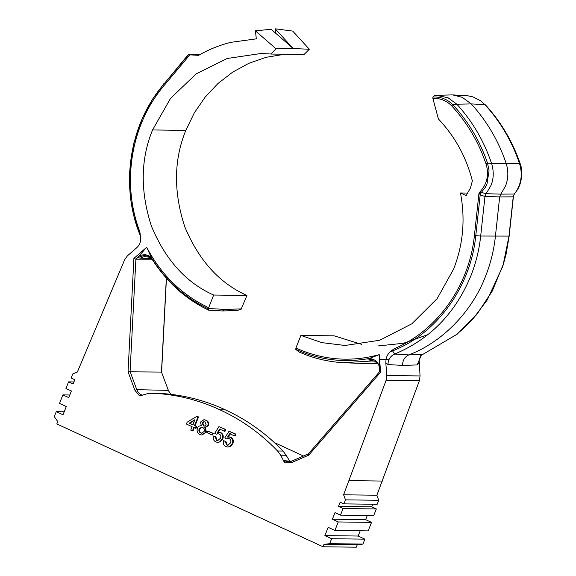 <?xml version="1.0" encoding="UTF-8"?>
<svg xmlns="http://www.w3.org/2000/svg" width="576" height="576" viewBox="0 0 576 576"><rect width="100%" height="100%" fill="white"/><g stroke="black" fill="none" stroke-linecap="round" stroke-linejoin="round"><path stroke-width="0.86" d="M275.184 28.8L292.723 31.09L309.341 49.262L293.227 48.535L275.184 28.8L275.594 33.163L293.227 48.535L276.07 48.838L255.406 30.83L256.327 38.858L230.969 42.314C219.665 45.094 208.886 49.435 198.634 55.332L188.114 54.77L163.426 84.672L188.438 54.878L200.513 54.266M270.828 54.043L304.114 54.454L309.341 49.262M151.416 258.451L140.04 258.178L137.88 257.422L139.183 255.83C144.41 253.93 148.514 254.599 151.488 257.846L146.671 247.262C161.158 274.81 181.814 294.948 208.656 307.67L213.66 295.034C186.214 282.845 165.485 259.913 151.474 226.253C140.141 191.426 140.501 159.329 152.561 129.953L185.832 130.385L194.242 113.018L205.042 97.265L217.966 83.513L232.711 72.094L248.904 63.281L266.162 57.298L284.954 54.209M185.832 130.385C173.772 159.754 173.405 191.858 184.745 226.678C198.756 260.345 219.485 283.27 246.931 295.466L241.078 309.334L236.88 310.55L222.566 310.961L208.735 310.19C186.019 299.426 167.22 282.578 152.33 259.639M189.763 54.958L164.045 85.586C130.874 124.416 121.248 183.283 139.86 231.811L140.767 238.961C140.58 242.525 139.219 245.462 136.678 247.766L127.418 255.838L124.74 259.56L77.386 371.974L72.713 374.011L71.122 378.022L74.83 379.735L73.145 383.99L68.566 381.874L65.945 388.49L71.402 391.003L68.782 397.62L62.892 394.898L59.522 403.402L66.29 406.526L63.014 414.792L56.254 411.674L54.295 416.606L57.744 421.582L56.815 423.943L323.035 546.768L323.964 544.406L329.681 543.658L331.639 538.726L324.871 535.608L328.147 527.335L334.908 530.46L338.278 521.957L332.388 519.235L335.002 512.626L340.459 515.138L343.08 508.529L338.494 506.412L340.178 502.157L343.886 503.87L345.478 499.853L343.606 494.798L386.15 380.167L386.791 375.509L385.805 362.786L386.122 358.603L387.281 355.392L389.894 351.929L394.243 348.739C437.414 330.574 469.39 285.574 474.408 235.519L475.783 235.663C470.671 287.302 436.565 333.77 392.551 350.892L394.711 354.031C430.042 339.257 455.429 313.193 470.88 275.825C475.956 262.987 479.225 249.718 480.686 236.023L475.783 235.663L480.19 194.89L484.963 196.466L499.666 196.92L500.81 194.134L486.086 193.702L481.327 192.42L479.016 192.895C487.08 184.637 489.398 174.859 485.957 163.555L481.918 152.957C474.473 135.31 464.371 119.578 451.62 105.768C446.321 100.526 440.078 98.078 432.9 98.431L438.372 118.865L441.554 122.436C456.401 139.104 466.668 158.58 472.363 180.878L470.441 187.992L466.135 195.588L460.462 192.967C465.466 219.06 463.198 244.404 453.658 268.999L437.17 298.606L411.847 323.791L379.764 340.236L345.11 345.478L321.883 342.641L300.902 335.412L334.174 335.844L361.757 344.398M378.374 345.91L403.452 343.282L427.889 334.656M386.15 380.167L419.422 380.599L420.062 375.941L419.17 360.187L420.415 356.083M419.422 380.599L376.877 495.23L378.749 500.285L377.158 504.302L343.886 503.87M372.787 504.245L371.765 506.844L376.344 508.954L373.723 515.57L340.459 515.138M367.308 515.484L365.652 519.667L371.542 522.382L368.179 530.892L334.908 530.46M360.216 530.784L358.142 536.033L364.903 539.158L362.952 544.09L357.235 544.838L356.299 547.2L323.035 546.768M152.561 129.953L170.503 98.438L196.128 73.901L227.232 58.471L261.115 53.474L270.85 54.022L276.07 48.838M300.902 335.412L295.906 348.048C322.985 360.209 350.762 362.405 379.238 354.65L369.36 358.459C374.882 359.136 378.166 361.872 379.217 366.667L379.238 354.65L379.246 367.171C379.454 365.702 378.382 363.816 376.042 361.512L376.186 361.62M289.512 460.858L290.39 461.268L284.134 460.642L284.616 462.816L280.685 455.206L277.589 450.994C260.683 433.426 241.438 419.681 219.852 409.766C198.324 399.787 175.824 394.272 152.345 393.214L157.824 393.286L147.384 393.703L139.572 395.899L134.878 390.247L128.045 371.794L133.906 258.386L146.671 247.262L139.183 255.83L146.671 247.262L152.489 259.855M201.852 435.046L206.402 432.209L205.402 427.428L208.44 425.549C209.102 423.086 208.339 421.315 206.158 420.214L204.379 419.774L205.574 420.206C207.756 421.301 208.512 423.079 207.857 425.542L204.811 427.421L205.812 432.202L201.852 435.046L199.908 434.57C197.402 433.238 196.574 431.143 197.438 428.278C198.202 426.434 199.505 425.614 201.348 425.822L200.484 422.086L203.789 419.767M205.402 427.428L204.811 427.421M195.473 428.227L196.063 428.234L196.783 426.413L195.106 425.642L198.554 416.916L196.798 416.369L187.128 422.222L186.408 424.044L192.118 426.679L190.75 430.128L192.427 430.906L193.795 427.45L195.473 428.227L196.193 426.406L194.515 425.635L197.971 416.909L196.798 416.369M192.427 430.906L193.018 430.913L194.386 427.457M212.047 435.01L212.63 435.017L213.278 433.382L207.828 431.129L207.18 432.763L212.047 435.01L212.695 433.375L207.828 431.129M224.446 431.273L225.029 431.28L225.749 429.466L218.952 426.593L214.733 433.238L216.338 434.196L217.922 433.663L219.082 433.958C220.766 434.88 221.242 436.306 220.5 438.228L217.714 440.597L216.554 440.316L215.165 436.666L215.748 436.673L213.415 436.068C212.746 438.768 213.574 440.726 215.899 441.943L217.699 442.39L219.902 441.756L222.221 438.898C223.2 436.118 222.523 434.002 220.19 432.54L217.483 432.403L219.607 429.041L224.446 431.273L225.166 429.458L218.952 426.593M218.074 432.41L220.19 429.048M217.699 442.39L220.486 441.763L222.804 438.905C223.79 436.126 223.114 434.009 220.781 432.547L218.772 432.216M218.002 440.582L217.145 440.323L215.748 436.673M216.338 434.196L218.21 433.685M234.511 435.924L235.102 435.931L235.822 434.11L229.025 431.237L224.806 437.89L226.411 438.84L227.995 438.307L229.154 438.602C230.839 439.524 231.314 440.95 230.566 442.879L227.786 445.241L226.627 444.96L225.23 441.31L225.821 441.317L223.481 440.719C222.818 443.419 223.646 445.378 225.965 446.594L227.772 447.034L229.975 446.407L232.286 443.542C233.273 440.77 232.596 438.646 230.263 437.184L227.556 437.054L229.673 433.692L234.511 435.924L235.231 434.102L229.025 431.237M228.139 437.062L230.263 433.699M227.772 447.034L230.558 446.414L232.877 443.549C233.856 440.777 233.186 438.653 230.854 437.191L228.845 436.867M228.074 445.226L227.21 444.967L225.821 441.317M226.411 438.84L228.283 438.336M275.594 33.163L271.13 29.268L255.406 30.83M460.462 192.967L467.885 193.068M441.554 122.436L438.372 118.865M432.9 98.431L432.878 97.049L434.707 95.422L436.226 95.328L448.006 97.733L456.826 104.198L471.254 103.925L462.247 97.322L452.628 94.896L436.226 95.328M451.62 105.768L452.866 104.746C447.206 99.151 440.546 96.588 432.878 97.049M480.247 194.911L481.327 192.42L485.194 187.538L487.037 183.78L489.046 170.654L487.526 163.073C479.866 140.918 468.31 121.478 452.866 104.746L456.826 104.198M519.574 163.699L519.595 163.764C522.914 174.874 521.179 184.961 514.382 194.026L500.81 194.134L505.541 185.99C508.392 178.495 508.586 170.935 506.124 163.296L519.574 163.699C511.956 141.293 500.393 121.594 484.884 104.609L480.593 100.771L473.004 96.912L468.036 95.846L452.628 94.896M484.884 104.609L485.431 105.17M486.122 193.658L490.939 185.551C493.747 178.798 493.963 171.41 491.58 163.397L506.124 163.296C498.463 140.782 486.842 120.989 471.254 103.925L484.841 104.558M419.069 363.211L417.161 364.932L421.222 355.327L457.157 334.202L476.755 314.532L492.307 291.017L503.194 264.6L508.961 236.383L513.23 196.834L499.666 196.92L495.418 236.275C493.913 250.114 490.63 263.441 485.568 276.257C472.111 311.623 442.21 342.274 408.838 354.902C404.611 356.926 402.538 360.432 402.624 365.429L387.986 364.55L385.805 362.786M484.963 196.466L480.686 236.023L508.579 236.088M513.23 196.834L514.382 194.026M513.425 196.423L509.119 236.318L506.131 254.045L502.812 266.242L487.138 300.096L472.262 319.81L460.764 331.142M474.408 235.519L479.016 192.895L480.19 194.89L481.298 192.427M513.238 196.776L514.346 194.069M484.963 196.409L486.086 193.702M291.312 461.297L289.577 460.908L286.164 455.278L280.685 455.206M277.589 450.994L283.068 451.066C266.134 433.476 246.888 419.731 225.331 409.838C203.803 399.859 181.303 394.337 157.824 393.286M283.068 451.066L286.164 455.278M375.401 361.188L371.858 361.001L369.706 360.166L369.36 358.459L379.238 354.65L380.599 372.204L308.714 455.155L308.491 453.859L291.701 461.153L291.643 462.578L284.616 462.816M369.706 360.166L376.042 361.512L373.867 360.878L343.051 362.714C327.348 361.699 312.595 358.085 298.786 351.864L295.754 349.322L295.906 348.048M152.028 259.193L135.886 259.164L137.88 257.422L144.806 255.319L151.438 258.473L152.23 259.452M152.338 259.639L151.438 258.473C149.285 256.615 147.557 255.758 146.268 255.902L140.04 258.178M166.334 278.237L161.482 372.082L168.372 390.406L161.482 372.082L128.045 371.794M379.246 367.171L379.598 371.7L308.398 453.874L291.701 461.153M379.721 371.664L380.599 372.204M394.711 354.031L394.646 354.06C390.334 356.083 388.109 359.575 387.986 364.55M394.243 348.739L392.551 350.892L389.894 351.929M140.062 235.094L140.206 235.822L140.062 235.094C119.966 185.897 129.182 124.596 163.426 84.672L164.045 85.586M208.886 310.032L208.44 308.491L224.69 309.398L222.566 310.961M208.656 307.67L208.44 308.491M140.45 236.246L133.711 215.496L130.824 200.189L129.694 188.021L129.65 171.634L133.992 142.56L142.222 118.483L152.374 99.418L163.771 83.765M456.869 104.242C472.37 121.234 483.934 140.926 491.558 163.339M246.931 295.466L213.66 295.034M377.467 362.837L367.142 363.614L343.051 362.714M382.486 481.061L349.222 480.629M142.366 395.23C139.788 394.33 137.93 392.479 136.793 389.678L130.082 371.549L135.886 259.164L133.906 258.386M69.826 394.992L62.892 394.898M64.21 411.775L56.254 411.674M73.958 381.946L68.566 381.874M371.765 506.844L338.494 506.412M376.344 508.954L343.08 508.529M345.478 499.853L378.749 500.285M365.652 519.667L332.388 519.235M371.542 522.382L338.278 521.957M358.142 536.033L324.871 535.608M364.903 539.158L331.639 538.726M362.952 544.09L329.681 543.658M357.235 544.838L323.964 544.406M343.606 494.798L376.877 495.23M227.21 444.967L226.627 444.96M235.822 434.11L235.231 434.102M230.854 437.191L230.263 437.184M232.877 443.549L232.286 443.542M229.975 446.407L230.558 446.414M225.23 441.31L223.481 440.719M217.145 440.323L216.554 440.316M225.166 429.458L225.749 429.466M220.781 432.547L220.19 432.54M222.804 438.905L222.221 438.898M220.486 441.763L219.902 441.756M215.165 436.666L213.415 436.068M212.695 433.375L213.278 433.382M202.046 433.217L201.161 432.95C199.598 432.101 199.116 430.798 199.721 429.026L201.823 427.205M204.674 426.089L203.969 425.866L202.752 422.878L204.257 421.625M201.37 425.779L200.779 425.772L201.348 425.822M203.378 425.858L204.386 426.11L206.158 424.814L204.948 421.848L203.962 421.596L202.162 422.87L203.378 425.858L203.969 425.866M204.142 431.395C204.725 429.617 204.235 428.306 202.68 427.464L201.521 427.183L199.13 429.019C198.526 430.79 199.008 432.094 200.57 432.943L201.744 433.231L204.142 431.395M206.158 420.214L205.574 420.206M208.44 425.549L207.857 425.542M206.402 432.209L205.812 432.202M202.752 422.878L202.162 422.87M200.57 432.943L201.161 432.95M199.721 429.026L199.13 429.019M193.428 424.865L189.202 423.18L192.838 424.858L194.861 419.753L189.202 423.18M194.666 420.235L189.792 423.187M198.554 416.916L197.971 416.909M195.106 425.642L194.515 425.635M196.783 426.413L196.193 426.406M389.102 359.28L379.62 359.647M373.608 359.489L366.71 358.934M308.714 455.155L291.643 462.578M520.099 163.49L519.595 163.764L520.099 163.49M485.957 163.555L487.526 163.073L491.58 163.397M274.45 442.613L303.487 456.012L274.486 442.649M168.307 390.514L170.95 394.337M134.878 390.247L136.786 389.678L168.25 390.37L170.87 394.33M284.134 460.642L288.223 461.844M417.161 364.932L402.624 365.429M394.646 354.06L408.838 354.902L422.906 354.42M208.44 308.916C184.889 297.842 165.91 280.814 151.488 257.846M224.69 309.398L241.488 308.916M369.36 358.459C343.994 363.103 319.464 360.058 295.754 349.322M219.852 409.766L225.331 409.838M386.791 375.509L420.062 375.941M485.395 104.832C500.933 121.774 512.51 141.35 520.15 163.562C521.395 166.406 521.914 170.669 521.705 176.35C520.106 187.553 517.306 189.77 514.462 193.968M166.442 278.359L161.597 372.103M291.614 461.174L288.13 461.837M420.61 355.709L421.222 355.327M140.774 238.802L140.206 235.822M377.791 363.262L367.142 363.614"/></g></svg>
